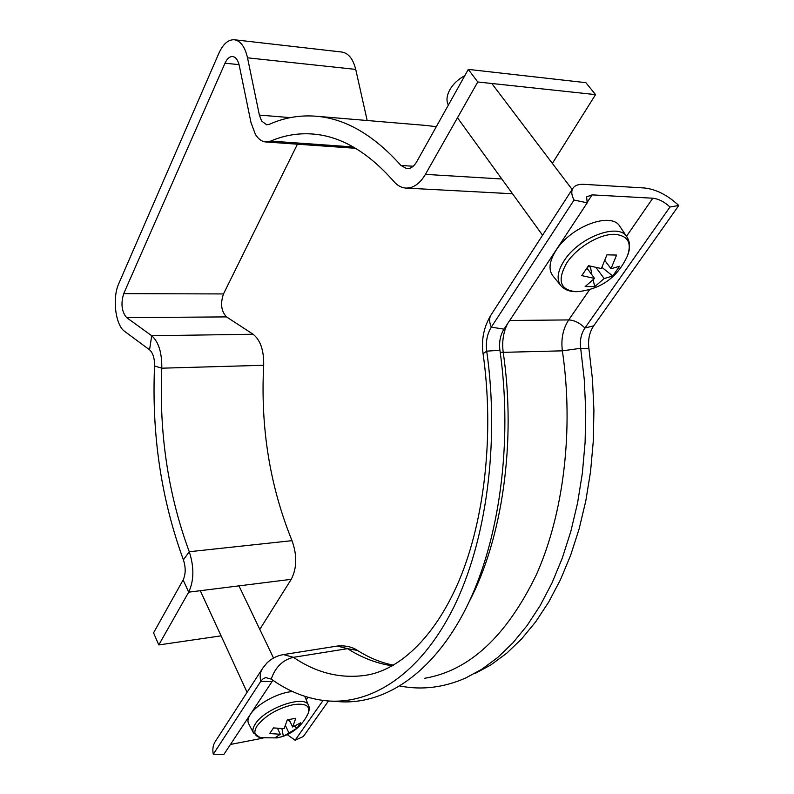 <?xml version="1.0" encoding="UTF-8"?>
<svg xmlns="http://www.w3.org/2000/svg" width="794" height="794" viewBox="0 0 794 794"><rect width="100%" height="100%" fill="white"/><g stroke="black" fill="none" stroke-linecap="round" stroke-linejoin="round"><path stroke-width="1.19" d="M552.376 163.395L595.56 94.615L477.76 81.98L468.311 69.396L416.741 161.718C413.932 166.512 410.607 168.824 406.756 168.675L400.96 165.46C374.063 135.387 346.144 119.001 317.213 116.321C300.529 114.812 284.57 117.482 269.325 124.321L266.685 124.787L261.603 121.035L259.38 115.08L247.52 57.823C245.018 46.965 240.661 40.941 234.458 39.769C228.344 39.402 223.154 43.888 218.886 53.238L118.782 283.617C112.113 297.949 115.418 325.232 124.638 331.366L149.56 349.817C152.984 352.913 154.651 358.302 154.552 365.984C151.594 434.517 161.212 499.138 183.394 559.839C185.865 567.472 185.766 574.171 183.126 579.938L153.56 632.858L158.78 644.936L188.684 592.155L183.126 579.938M501.828 178.987L425.415 174.372C419.808 183.771 413.237 188.337 405.704 188.069C401.268 187.702 397.308 185.498 393.834 181.469C368.148 152.269 341.41 136.479 313.6 134.097C298.713 132.846 284.421 135.178 270.724 141.094L265.682 141.957C261.683 141.53 258.239 138.99 255.36 134.315L250.964 122.455L239.282 65.604C238.031 60.146 235.848 57.128 232.721 56.543C229.704 56.364 227.134 58.587 225 63.192L123.705 293.641C120.678 303.725 121.661 311.705 126.653 317.61L151.704 335.743C158.621 341.867 161.986 352.685 161.797 368.188C158.969 433.187 168.12 494.374 189.26 551.731C194.242 567.115 194.054 580.593 188.684 592.155L291.229 579.322C296.976 568.206 297.234 555.314 292.013 540.664C269.841 485.988 260.402 427.529 263.687 365.28C263.965 350.442 260.432 340.1 253.107 334.244L226.518 316.905C221.218 311.258 220.206 303.596 223.491 293.939L297.432 144.2M221.089 635.845L158.78 644.936M259.797 629.384L291.229 579.322M234.458 39.769L342.035 52.067C348.566 53.258 353.132 59.034 355.722 69.396L367.175 120.509M425.763 125.422L436.313 126.683M595.56 94.615L585.853 82.665L468.311 69.396M425.415 174.372L477.76 81.98M330.731 701.112L337.688 701.578C383.641 705.558 432.661 674.265 466.078 608.115C499.277 541.945 513.152 442.844 499.912 350.283C498.92 342.204 500.28 335.157 504.001 329.143L587.223 202.798L574.032 200.058C571.511 195.235 571.114 191.344 572.841 188.386C574.777 185.409 578.508 184.059 584.056 184.347L644.668 187.999C656.34 189.389 667.714 195.215 678.791 205.487L669.977 207.006C664.399 201.815 658.673 198.887 652.807 198.212L592.126 194.877L586.597 196.882L587.223 202.798M499.912 350.283L486.722 351.156C485.6 341.976 487.119 333.976 491.307 327.158L574.032 200.058M678.791 205.487L593.704 325.828C589.386 332.309 587.798 339.911 588.92 348.626L580.682 348.308C579.68 340.547 581.089 333.778 584.91 328.011L669.977 207.006M504.001 329.143L491.307 327.158C489.193 322.265 489.094 318.215 490.99 315C483.834 326.8 481.194 339.703 483.07 353.687L486.722 351.156C499.803 443.27 486.186 541.875 453.503 607.757C420.622 673.6 372.326 704.804 327.009 700.864C307.407 698.958 288.817 691.703 271.23 679.098L265.762 677.59L263.3 678.622L261.157 680.746L213.298 754.24C212.316 749.536 212.941 745.368 215.144 741.735L215.392 741.358M593.704 325.828L584.91 328.011C579.828 322.93 574.429 320.24 568.712 319.922C562.976 328.736 560.872 339.038 562.38 350.839L580.682 348.308L584.265 379.472L585.744 410.945L585.109 442.308L582.369 473.115L577.575 502.959L570.826 531.454L562.241 558.242L551.989 583.014L540.218 605.504L527.137 625.503L512.934 642.832L497.828 657.402L482.008 669.134L465.691 678.007C443.717 687.614 421.832 690.284 400.037 686.016M588.92 348.626L592.463 379.304L593.922 410.29L593.287 441.166L590.557 471.497L585.803 500.895L579.114 528.963L570.608 555.363L560.425 579.789L548.753 601.971L535.771 621.712L521.678 638.842L506.681 653.244L490.97 664.856L474.762 673.659M328.458 700.983L303.318 736.534L295.1 740.236L287.259 734.658M323.079 700.447L295.1 740.236M262.983 738.142L230.449 744.454M272.898 680.269L223.958 754.3L213.298 754.24M615.171 234.349C600.324 233.446 576.841 247.301 566.787 262.893C556.931 280.431 559.988 290.018 575.948 291.676L578.876 291.547C601.544 288.778 617.692 276.977 627.31 256.154C632.074 243.033 628.034 235.758 615.171 234.349M560.772 285.532C556.346 279.538 557.477 271.26 564.157 260.71C578.786 237.208 618.992 222.241 626.972 236.989L619.856 226.409C611.638 211.254 570.797 226.369 556.058 250.358C549.329 261.117 548.247 269.573 552.793 275.726L560.772 285.532C564.673 289.989 570.291 292.023 577.625 291.636M464.778 75.718C458.227 79.162 453.235 83.866 449.791 89.831C446.625 95.806 446.149 100.898 448.362 105.106M612.76 276.014L604.174 278.545L594.756 286.624L585.138 286.555L594.537 278.426L581.784 275.607L588.543 265.682L601.336 268.561L606.944 254.834L616.61 255.063L610.993 268.719L619.578 266.248L612.76 276.014L601.951 267.399M587.004 268.183L594.537 278.426M604.978 260.67L610.993 268.719M604.174 278.545L596.155 267.697M590.349 266.238L591.907 274.853M594.756 286.624L593.138 279.954M587.878 266.784L589.952 266.824M306.405 716.595L307.844 714.203C310.96 706.154 306.127 702.958 293.353 704.635C277.493 708.427 265.414 715.513 257.107 725.865C253.226 732.197 254.378 736.137 260.571 737.695L277.185 737.914M283.408 736.236C294.395 732.137 302.534 724.793 307.844 714.203L307.844 714.203C309.412 710.491 309.67 707.613 308.598 705.578C305.64 694.125 264.888 708.02 255.251 724.029C252.899 727.632 252.303 730.599 253.485 732.922L248.572 723.582C247.361 721.19 247.946 718.153 250.318 714.461C256.75 704.07 278.783 692.179 292.668 691.584M296.887 728.326L283.329 736.266L279.17 737.388L274.883 737.914L280.282 734.242L269.672 733.567L273.503 727.929L284.153 728.624L287.289 719.86L295.795 718.262L292.649 726.996L300.787 722.739L296.887 728.326L294.673 726.242M277.612 728.525L280.282 734.242M289.155 719.632L292.649 726.996M288.758 732.594L285.483 725.647M283.329 736.266L281.939 728.713M290.376 722.203L287.815 719.801M223.491 293.939L123.705 293.641M239.063 64.651L225 63.192M226.518 316.905L126.653 317.61M292.013 540.664L189.26 551.731L183.394 559.839M263.687 365.28L161.797 368.188L154.552 365.984M149.56 349.817L151.704 335.743L253.107 334.244M355.722 69.396L247.52 57.823M290.296 117.621L259.38 115.08M353.27 146.959L270.724 141.094M413.188 166.244L400.96 165.46M587.084 202.53L592.126 194.877M589.664 289.592L568.712 319.922L509.698 320.498M626.506 236.284L652.807 198.212M572.841 188.386L491.208 314.672M424.552 678.304C469.204 670.841 506.493 636.292 536.397 574.658C563.671 513.609 573.973 429.475 562.38 350.839L503.217 352.347C501.868 342.035 503.247 332.617 507.336 324.081M469.165 601.743C502.314 538.749 516.437 441.93 503.217 352.347L500.2 352.298M483.07 353.687C494.454 433.822 484.578 520.001 459.24 580.285C433.544 640.827 396.553 671.119 364.833 675.426L368.694 674.761L364.833 675.426C339.753 678.741 315.962 672.707 293.452 657.323L347.544 648.658L357.459 650.425C355.533 649.145 348.913 644.917 337.301 646.058L336.825 646.127M271.23 679.098C275.359 667.109 282.773 659.854 293.452 657.323L283.458 654.584C277.007 655.665 271.459 658.514 266.804 663.119L262.596 668.33M392.335 665.829C376.723 663.486 361.796 657.76 347.544 648.658L337.301 646.058L283.458 654.584M307.963 697.291L306.206 699.832M271.836 681.619L260.779 681.292C259.638 676.518 260.164 672.32 262.357 668.707L215.144 741.735M355.583 148.299L265.97 141.977M428.651 125.66L317.213 116.321M512.527 193.766L406.171 188.089M393.536 665.154C381.428 662.871 369.409 657.968 357.459 650.425M626.972 236.989C630.118 242.061 630.386 248.065 627.776 254.983M491.794 83.489L572.137 189.468M457.473 117.78L542.56 235.223M308.598 705.578L304.737 696.298M238.964 585.863L273.503 658.008M277.652 737.825L283.14 736.326M200.287 590.706L247.093 692.308M253.485 732.922L260.134 737.596"/></g></svg>
